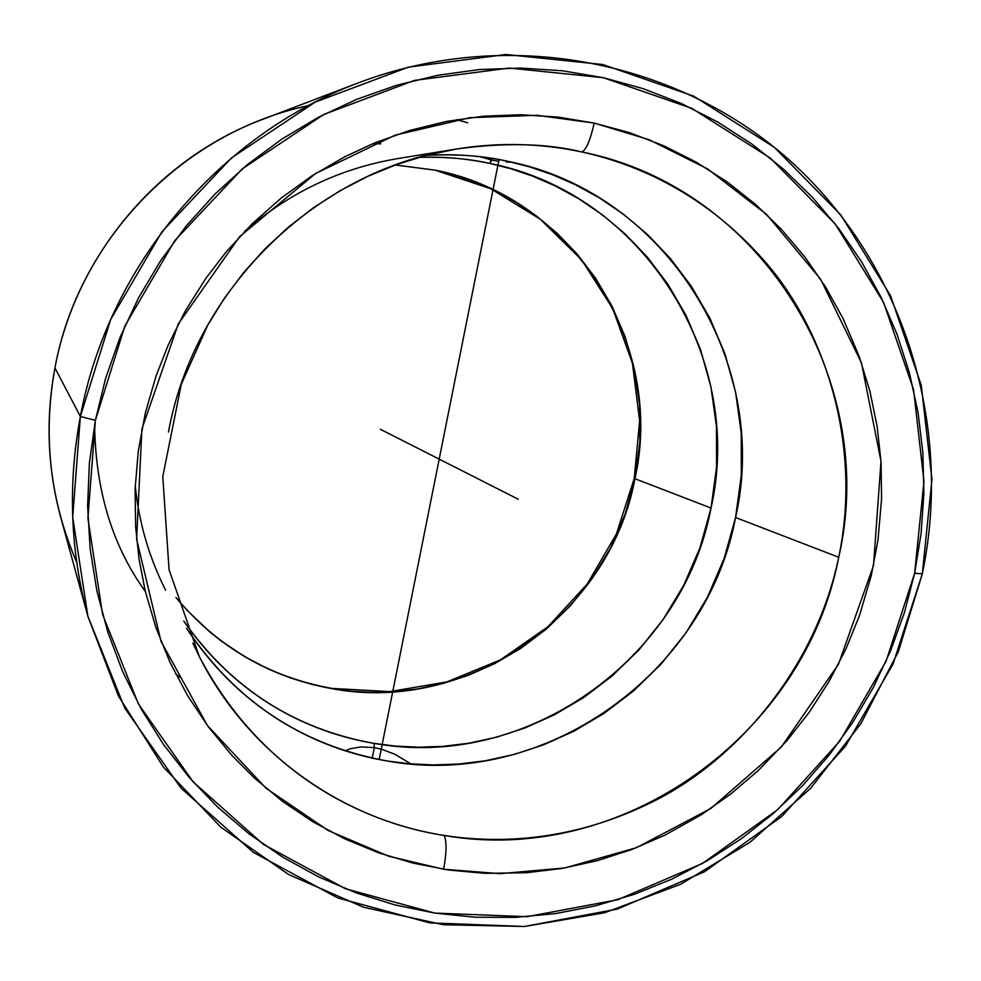<?xml version="1.0" encoding="UTF-8"?>
<svg xmlns="http://www.w3.org/2000/svg" width="981" height="981" viewBox="0 0 981 981"><rect width="100%" height="100%" fill="white"/><g stroke="black" fill="none" stroke-linecap="round" stroke-linejoin="round"><path stroke-width="1.47" d="M634.952 478.728L625.081 514.326L610.599 547.901L592.095 578.594L570.378 605.792L546.294 629.115L520.715 648.404L494.461 663.745L468.195 675.369L442.48 683.634L417.722 688.944L394.215 691.703L372.13 692.353L351.554 691.249L332.51 688.76C468.783 714.229 609.924 614.437 634.952 478.728L711.029 508.048C682.813 659.379 525.939 771.127 374.055 743.365C319.217 734.217 241.743 704.689 183.754 621.047C231.148 688.294 294.57 729.067 374.055 743.365L374.325 747.632L374.055 743.365L395.269 746.075L418.2 747.203L442.799 746.394L468.992 743.206L496.558 737.185L525.178 727.853L554.424 714.781L583.658 697.577L612.119 675.97L638.938 649.9L663.144 619.514L683.782 585.228L699.968 547.766L711.029 508.048L634.952 478.728C665.437 344.147 573.395 196.887 435.429 170.204L454.252 174.925L473.958 181.546L494.399 190.388L515.332 201.767L536.423 215.992L557.22 233.368L577.184 254.104L595.651 278.31L611.886 305.913L625.105 336.691L634.572 370.144L639.624 405.594L639.82 442.137L634.952 478.728M418.961 157.365C445.472 156.702 469.09 158.726 489.826 163.435L491.628 160.111L480.212 156.752L491.628 160.111L491.984 158.37L489.826 163.435L510.807 168.732L532.769 176.163L555.528 186.059L578.815 198.8L602.26 214.729L625.363 234.165L647.521 257.341L667.975 284.38L685.94 315.208L700.532 349.567L710.943 386.906L716.449 426.465L716.559 467.226L711.029 508.048C745.29 357.979 643.671 193.478 489.826 163.435C466.564 158.493 442.934 156.47 418.961 157.365M507.459 161.24C484.013 155.82 456.987 153.858 426.392 155.354C453.823 153.625 480.837 155.587 507.459 161.24C666.418 192.374 771.078 362.455 735.578 517.514L838.73 557.269C862.373 444.614 824.911 330.793 766.026 262.785C706.688 194.189 637.319 164.134 581.892 151.981C586.221 149.823 590.329 140.185 594.192 123.079L649.066 139.67L707.73 169.002L766.811 214.643L820.631 279.242L861.441 362.86L880.999 461.278L873.507 565.583L838.461 664.26L781.244 747.117L710.869 808.454L636.436 847.719L564.835 867.952L500.052 873.654L443.645 869.264C446.662 852.342 446.809 841.06 444.099 835.444C499.39 844.016 574.143 841.502 655.173 800.533C735.517 759.932 815.174 669.937 838.73 557.269C805.009 734.72 622.064 866.701 444.099 835.444C341.486 819.613 247.555 752.427 199.315 656.571L192.865 643.131L199.315 656.571C265.532 781.771 373.295 824.42 444.099 835.444C446.809 841.06 446.662 852.342 443.645 869.264L388.501 856.168L328.267 830.551L265.986 788.209L207.383 725.499L160.982 641.267L136.617 539.207L141.902 428.967L178.26 324L239.671 236.605L315.477 173.576L394.889 135.243L470.132 117.646L537.012 115.304L594.192 123.079C590.329 140.185 586.221 149.823 581.892 151.981C547.067 143.373 505.374 142.368 456.815 148.94C499.035 142.171 540.727 143.189 581.892 151.981C762.286 187.776 879.442 381.278 838.73 557.269L735.578 517.514L741.317 475.319L741.256 433.197L735.615 392.326L724.91 353.724L709.876 318.212L691.36 286.342L670.256 258.383L647.411 234.41L623.56 214.312L599.366 197.843L575.32 184.661L551.812 174.422L529.127 166.733L507.459 161.24M186.525 628.232C246.464 719.551 329.567 751.483 387.495 761.035C544.406 789.497 706.32 673.873 735.578 517.514L724.125 558.557L707.399 597.282L686.075 632.708L661.071 664.137L633.37 691.102L603.965 713.445L573.787 731.262L543.584 744.812L514.019 754.475L485.558 760.741L458.507 764.064L433.099 764.935L409.408 763.794L387.495 761.035C302.491 745.732 235.501 701.464 186.525 628.232M345.251 750.845L349.923 748.859L360.787 746.909L374.325 747.632L381.388 749.19L394.767 754.193L411.027 763.941L394.767 754.193L381.388 749.19L374.325 747.632L372.228 758.117L374.325 747.632L360.787 746.909L349.923 748.859L345.251 750.845M358.776 82.711C508.121 26.131 678.803 60.135 791.544 162.037C904.163 264.416 953.397 425.472 922.324 573.787L931.95 479.415L921.282 385.251L890.552 295.686L840.876 214.998L774.267 147.273L693.653 96.126L602.751 64.513L506.024 54.507L408.439 67.125L315.208 102.11L231.491 157.916L161.988 231.712L110.657 319.524L80.368 416.508L54.948 367.924L80.368 416.508C108.033 266.599 218.591 134.961 358.776 82.711L262.638 119.363C157.585 158.579 75.5 256.323 54.948 367.924C78.088 239.83 183.275 131.895 308.475 105.641M456.643 119.608L467.741 122.784M175.967 597.539C217.561 647.068 269.738 677.479 332.51 688.76L312.142 684.456L290.584 677.969L268.021 668.87L244.76 656.706L221.228 641.01L209.542 631.715L186.807 610.01L175.967 597.539M165.617 590.206C149.063 557.453 138.934 522.603 135.231 485.632M80.368 416.508L95.402 420.285L124.881 325.986L174.79 240.603L242.344 168.818L323.718 114.507L414.35 80.417L509.249 68.057L603.352 77.695L691.813 108.364L770.306 158.064L835.187 223.926L883.587 302.43L913.556 389.641L923.979 481.328L914.635 573.26L922.324 573.787L914.635 573.26L921.134 533.284L923.894 492.903L922.851 452.449L918.02 412.302L909.412 372.817L897.063 334.337L881.085 297.231L861.588 261.841L838.718 228.499L812.648 197.537L783.611 169.272L751.826 143.999L717.602 121.963L681.219 103.434L643.009 88.621L603.352 77.695L562.591 70.804L521.156 68.069L479.439 69.553L437.882 75.255L396.876 85.188L356.888 99.253L318.31 117.34L281.572 139.29L247.065 164.882L215.158 193.882L186.206 225.973L160.528 260.836L138.395 298.114L120.038 337.39L105.654 378.261L95.402 420.285L89.381 463.007L87.616 506L90.142 548.784L96.886 590.918L107.763 631.972L122.625 671.519L141.301 709.177L163.569 744.579L189.161 777.369L217.807 807.265L249.174 833.973L282.945 857.271L318.776 876.965L356.275 892.906L395.073 904.973L434.804 913.09L475.086 917.223L515.528 917.37L555.761 913.556L595.418 905.855L634.155 894.365L671.629 879.221L707.509 860.57L741.477 838.62L773.261 813.556L802.581 785.634L829.203 755.088L852.881 722.212L873.433 687.276L890.674 650.587L904.445 612.475L914.635 573.26L886.088 661.231L839.724 741.268L777.614 809.742L702.494 863.439L617.699 899.736L527.055 916.683L434.804 913.09L345.41 888.749L263.374 844.383L193.073 781.832L138.407 703.929L102.6 614.535L87.91 518.262L95.402 420.285L80.368 416.508L72.704 517.269L87.885 616.252L124.771 708.147L181.056 788.184L253.392 852.415L337.746 897.934L429.641 922.876L524.418 926.493L617.503 909.031L704.554 871.717L781.673 816.56L845.426 746.259L893.017 664.088L922.324 573.787L898.375 651.58L860.803 723.794L810.858 788.062L750.146 842.176L680.642 884.261L604.603 912.747L524.577 926.481L443.289 924.727L363.632 907.278L288.524 874.463L220.86 827.204L163.349 766.995L118.394 695.921L87.971 616.583C70.227 551.064 67.701 484.381 80.368 416.508M498.924 161.338L491.628 160.111L498.924 161.338M511.518 162.135L506.196 161.975L511.518 162.135M594.192 123.079L629.63 132.693L663.781 145.801L696.326 162.221L726.982 181.792L755.456 204.281L781.514 229.456L804.91 257.059L825.462 286.82L843.01 318.433L859.197 356.471L869.853 391.014L877.161 426.49L881.085 462.48L881.576 498.753L877.995 540.016L871.238 575.724L859.515 615.492L845.818 649.189L829.092 681.39L809.423 711.985L787.056 740.532L758.325 770.502L730.759 794.021L701.059 814.88L664.995 835.113L631.752 849.521L597.38 860.656L562.027 868.443L526.159 872.747L484.81 873.348L448.783 870.037L413.185 863.157L378.421 852.759L344.772 838.878L312.632 821.649L282.258 801.183L254.042 777.675L231.724 755.223L208.217 726.639L187.579 695.627L170.105 662.58L155.954 627.705L145.347 591.482L139.118 559.513L135.648 527.104L135.096 488.832L138.346 450.671L145.372 412.817L156.102 375.858L168.192 345.042L185.495 310.597L206.133 277.966L226.231 251.81L252.387 223.57L281.081 198.15L312.093 175.746L345.005 156.629L374.521 142.956L410.107 130.338L446.625 121.399L483.658 116.187L520.85 114.752L557.809 117.058L594.192 123.079M168.45 432.008C194.483 288.843 316.814 169.983 456.815 148.94L397.403 158.652C340.186 168.352 289.26 192.583 244.649 231.357M76.751 562.456C49.957 500.359 42.686 435.515 54.948 367.924C45.531 418.47 47.468 468.28 60.748 517.367L87.971 616.583M435.429 170.204L395.38 164.967L435.429 170.204M175.538 673.751L179.977 677.27M94.617 424.479C95.464 490.292 112.374 545.963 145.347 591.494M372.424 143.827L380.861 143.79M380.395 429.298L518.299 499.255M379.169 759.539L499.047 159.572M175.955 597.503C217.475 646.896 269.493 677.197 332.019 688.417L389.886 691.605L446.956 681.881L500.531 659.833L548.048 626.638L587.312 583.928L616.497 533.762L634.229 478.495L639.637 420.739L632.414 363.24L612.806 308.745L581.635 259.916L540.298 219.204L490.696 188.744L435.221 170.191L395.355 164.98M456.815 148.94L426.502 155.329L396.741 164.477L367.789 176.335L339.916 190.829L313.331 207.825L288.291 227.224L265.017 248.831L243.705 272.497L224.551 298.016L207.727 325.152L181.277 384.344L162.785 476.619L169.063 569.642L199.315 656.571"/></g></svg>
